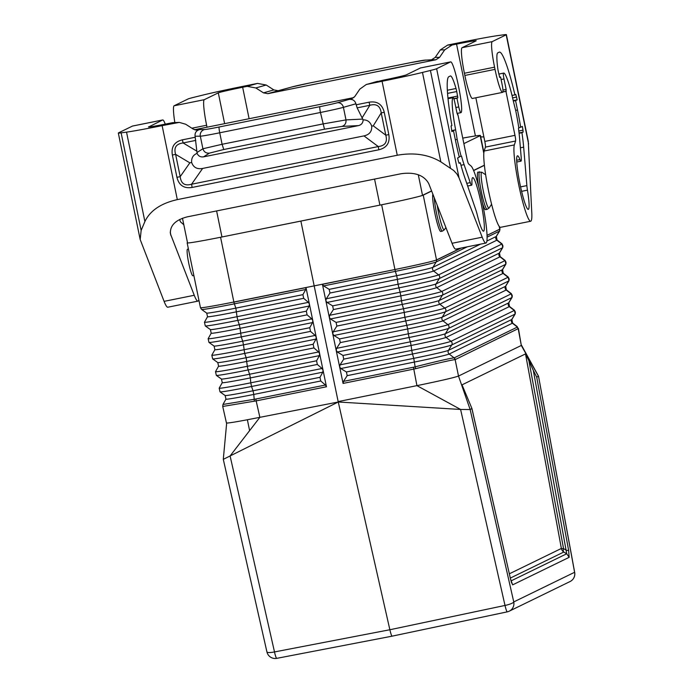 <?xml version="1.0" encoding="UTF-8"?>
<svg xmlns="http://www.w3.org/2000/svg" width="693" height="693" viewBox="0 0 693 693"><rect width="100%" height="100%" fill="white"/><g stroke="black" fill="none" stroke-linecap="round" stroke-linejoin="round"><path stroke-width="1.04" d="M509.381 573.795L561.373 548.458A5.631 0.806 -10.4 0 0 563.539 548.605L528.889 360.655L533.315 370.374L566.735 553.759L569.144 557.337L568.65 550.476L566.493 550.329L563.539 548.605A5.631 2.564 -59.7 0 0 563.781 552.035A5.631 5.596 -116 0 1 561.373 548.458L525.511 353.906L462.032 384.84L471.924 408.489L510.481 578.828L512.638 584.866L511.529 582.484M431.592 190.904L422.513 195.331A39.432 1.169 168.4 0 1 419.256 196.362A39.432 1.169 168.4 0 1 379.911 205.119L300.875 221.084L314.172 285.88L397.063 269.092A39.432 1.169 168.4 0 1 394.941 269.525L314.172 285.88L338.167 401.594L420.123 384.987C441.597 380.535 454.4 377.555 458.506 376.056L521.309 345.452L518.234 328.88L517.186 327.165L454.331 357.796L455.379 359.511L518.433 328.534L521.309 345.452L538.47 376.256L536.694 377.122L568.65 550.476M471.924 408.489L470.157 409.546L458.506 376.056L455.128 359.58C449.965 360.299 436.789 363.34 415.592 368.693L413.79 369.1L416.926 385.646L460.594 409.459L470.157 409.546L513.756 601.931A8.446 1.707 167.2 0 1 505.006 605.448A8.446 0.91 -101.9 0 0 507.267 611.858A8.446 0.91 -101.9 0 0 507.293 611.85A8.446 8.385 -116 0 0 513.756 601.931L574.601 572.279A8.446 1.213 -10.4 0 1 574.679 572.409A8.446 8.446 0 0 1 570.07 581.531A8.446 8.385 -116 0 0 574.601 572.279L538.513 376.204L521.534 345.27M517.186 327.165L518.433 328.534M312.803 320.59L311.798 318.901L307.094 314.856L306.332 311.183L309.139 306.037L309.416 304.158L312.803 320.59M394.949 269.525L395.382 271.37L323.596 285.906L329.201 289.353L329.972 293.026L326.282 298.761L325.857 300.736L322.436 284.312L397.063 269.092A39.432 1.169 168.4 0 0 436.529 259.936L460.784 248.12M487.049 235.317L499.774 229.227A2.815 2.798 64 0 1 499.41 231.15A38.678 1.143 -11.6 0 0 499.627 231.003L496.361 236.382L497.046 240.021L502.035 243.858L502.737 247.609A38.384 1.135 -11.6 0 1 502.52 247.756L439.293 278.56A38.384 1.135 168.4 0 1 398.804 287.898L327.044 302.434L332.649 305.882L333.411 309.554L329.721 315.28L329.322 317.368L325.875 300.84L327.044 302.434M419.256 196.362A39.432 1.169 -11.6 0 0 423.232 195.131L431.644 191.034M473.631 170.573L484.39 165.332M432.9 194.257A19.153 2.2 78.6 0 0 434.953 213.695A19.153 2.2 78.6 0 0 440.774 231.471L442.385 231.141A19.153 2.2 78.6 0 0 442.446 231.124M482.51 203.205A19.153 2.2 78.6 0 0 485.533 209.658L487.144 209.329A19.153 2.2 78.6 0 0 487.205 209.312M485.646 174.775L481.938 172.28L477.962 172.115A19.153 2.2 78.6 0 0 478.759 186.893M423.232 195.131L436.547 260.031L461.157 248.042M487.058 235.421L499.757 229.123A39.432 1.169 -11.6 0 0 499.982 228.941L499.627 231.003M346.422 371.985L347.184 375.658L343.494 381.393L413.47 367.221L413.79 369.1L343.078 383.42L339.631 366.848L340.046 364.864L343.737 359.13L342.974 355.457L337.37 352.009L336.183 350.32L336.607 348.336L340.298 342.602L339.535 338.929L333.931 335.481L332.744 333.792L333.168 331.808L336.859 326.074L336.088 322.401L330.483 318.953L329.322 317.368L339.648 366.944L340.817 368.537L346.422 371.985L413.764 358.35L412.482 354.019L340.817 368.537M323.596 285.906L322.436 284.312M528.889 360.655L525.511 353.906M533.315 370.374L536.694 377.122M538.513 376.204L574.679 572.409M312.552 322.574L309.745 327.72L310.507 331.393L315.211 335.429L316.216 337.127L312.829 320.694L312.552 322.574L241.225 336.902L242.723 341.181L309.745 327.72M305.726 289.509L302.919 294.655L303.681 298.328L308.385 302.365L309.399 304.062L306.003 287.63L233.896 302.122L234.355 303.846L305.726 289.509L306.003 287.63M206.722 313.106L207.528 316.71L204.452 322.202A38.444 1.143 -11.6 0 0 237.023 316.701L235.854 308.125A34.399 1.022 -11.6 0 1 206.722 313.106L201.602 309.442L200.459 307.692A39.432 1.169 -11.6 0 0 231.774 302.434A39.432 1.169 -11.6 0 0 233.87 302.018L314.172 285.88L233.896 302.122M223.111 404.443L254.201 399.298L253.785 394.438A32.857 0.979 -11.6 0 1 225.953 399.142L225.147 395.53A32.926 0.979 -11.6 0 0 253.023 390.765L251.533 386.486L322.791 372.176L323.068 370.287L316.216 337.127L315.965 339.111L313.158 344.248L313.92 347.921L318.624 351.966L319.655 353.759L319.378 355.639L316.571 360.784L317.333 364.457L322.037 368.494L323.042 370.192L326.464 386.772L325.45 385.031L255.873 399.003L256.159 400.892L222.817 406.436M322.791 372.176L319.984 377.313L320.746 380.994L325.45 385.031M300.875 221.084L221.951 236.98A39.432 1.169 168.4 0 1 188.383 242.931A39.432 1.169 168.4 0 1 187.153 242.888A39.432 1.169 168.4 0 1 187.387 242.706L187.491 242.654M188.383 242.931A39.432 1.169 168.4 0 1 187.534 242.862L182.476 218.226M249.61 430.63L247.375 419.759M510.42 578.568L511.521 582.674M326.464 386.772L256.159 400.892L259.866 417.325L230.093 455.951L338.262 402.001L256.713 417.948C237.985 421.621 227.893 423.302 226.455 422.999L222.713 406.41L223.007 404.4L225.953 399.142M454.331 357.796L454.106 357.848C449.038 358.524 436.053 361.521 415.142 366.831L413.764 358.35A32.926 0.979 168.4 0 0 448.492 350.337L451.732 344.975A37.205 1.1 168.4 0 1 412.482 354.019L411.729 350.346L340.046 364.864M343.078 383.42L343.494 381.393M226.689 422.817L223.293 459.355L266.926 651.922A8.446 1.707 -12.8 0 0 274.497 651.94L389.864 629.746C390.826 633.818 391.58 635.957 392.134 636.157L507.241 611.858M338.262 402.001L460.594 409.459L505.006 605.448L389.864 629.746L338.262 402.001M223.345 459.329L230.093 455.951L274.497 651.94A8.446 1.031 -100.9 0 0 276.758 658.35L392.134 636.157L507.267 611.858A8.446 8.446 0 0 0 509.225 611.183L570.07 581.531M484.381 165.185L473.579 170.443M321.881 216.831L279.989 225.277M462.742 138.124A39.432 1.169 168.4 0 1 480.422 135.49A39.432 1.169 168.4 0 1 480.188 135.672L463.868 143.624M192.897 275.71A13.522 1.551 -101.4 0 1 192.853 275.727A13.522 1.551 -101.4 0 1 188.695 262.985A13.522 1.551 -101.4 0 1 187.457 249.246A13.522 1.551 -101.4 0 1 187.508 249.229A13.522 1.551 -101.4 0 1 187.552 249.22M179.652 219.464A5.631 0.65 -101.4 0 0 180.63 222.003L183.099 224.108A39.432 4.53 -101.4 0 1 183.879 225.034M198.822 299.722A39.432 4.53 -101.4 0 1 197.973 301.126A39.432 4.53 -101.4 0 1 194.257 295.279L170.443 233.879C169.794 225.623 175.416 219.95 187.301 216.848L401.204 173.709C414.847 171.89 424.012 175.173 428.724 183.558L452.044 243.286A39.432 4.53 -101.4 0 0 455.76 249.133L485.923 243.052A39.432 4.53 -101.4 0 1 482.207 237.197L452.044 243.286M165.255 124.142A24.783 2.85 78.6 0 0 162.725 119.95A24.783 2.85 78.6 0 0 162.647 119.984L148.648 126.966M450.45 168.044L430.422 70.478A33.792 1.005 168.4 0 0 436.633 68.702L459.035 177.858L456.912 173.995L453.707 170.495L440.835 161.867C428.491 154.496 413.964 152.287 397.262 155.249L177.313 199.619C160.906 203.335 150.095 210.646 144.889 221.552L141.147 230.422L140.177 239.518L118.321 133.03A33.792 1.005 -11.6 0 1 118.512 132.865L132.476 126.065L162.647 119.984M197.973 301.126L167.81 307.216A39.432 4.53 -101.4 0 1 164.094 301.36L194.257 295.279M140.177 239.518L164.094 301.36M118.321 133.03A33.792 1.005 -11.6 0 0 121.119 132.857L126.533 132.129A45.062 1.334 -11.6 0 0 162.127 125.632L179.314 122.401L185.698 124.246L193.33 129.149L196.526 130.067L199.627 129.556C196.258 130.587 194.742 132.805 195.079 136.218L197.089 153.344C198.328 156.072 200.476 157.25 203.534 156.861L358.558 125.598C361.521 124.766 363.037 122.852 363.097 119.863L357.146 107.857L355.916 103.777C354.885 100.502 352.616 99.047 349.099 99.411L351.507 98.908L354.738 96.596L359.832 89.12L366.294 84.494L382.077 81.272A45.062 1.334 168.4 0 0 422.479 72.436L430.422 70.478M148.614 126.819A22.531 0.667 168.4 0 0 148.484 126.923A22.531 0.667 168.4 0 0 168.156 123.562L172.661 122.652L179.314 122.401M459.035 177.858L482.207 237.197M366.294 84.494L382.06 80.423A22.531 0.667 -11.6 0 0 406.401 74.827L420.426 67.983A24.783 2.85 78.6 0 1 420.512 67.957L450.675 61.876A24.783 2.85 78.6 0 0 450.597 61.902L420.426 67.983M436.633 68.702L450.597 61.902M448.025 98.683L453.196 97.644A5.631 0.65 78.6 0 1 454.911 102.876L457.059 113.349L457.943 114.743L466.969 158.74A5.631 0.65 -101.4 0 0 468.581 163.929L471.049 166.025A39.432 4.53 -101.4 0 1 483.116 206.297A39.432 4.53 -101.4 0 1 485.923 243.052M453.196 97.644A5.631 0.65 78.6 0 0 453.179 97.652L453.118 97.678A34.919 4.011 78.6 0 0 455.639 129.816L451.68 130.613M459.138 163.297L460.282 162.742A50.97 5.856 78.6 0 0 464.267 176.083L475.996 210.403A11.261 1.291 -101.4 0 1 477.208 214.648A27.322 3.136 78.6 0 0 483.532 231.176A27.322 3.136 78.6 0 0 481.202 203.777A27.322 3.136 78.6 0 0 472.73 177.625A27.322 3.136 78.6 0 0 471.942 182.995A11.261 1.291 -101.4 0 1 471.621 185.213A11.261 1.291 -101.4 0 1 470.235 182.64L464.085 164.631A36.331 4.175 78.6 0 1 461.495 156.081L461.122 156.263A39.432 4.53 78.6 0 1 457.181 139.38L455.639 129.816M459.13 163.305L458.48 161.616A62.517 7.181 -101.4 0 1 457.588 157.987L459.303 157.155A47.315 5.431 78.6 0 1 455.44 140.229L453.517 130.856L451.888 131.644L451.056 125.979L451.897 125.572A60.828 6.991 78.6 0 1 448.813 76.724L450.311 75.987A32.103 3.69 78.6 0 1 450.424 75.953A32.103 3.69 78.6 0 1 456.011 88.496L447.349 90.246M450.675 61.876A24.783 2.85 78.6 0 1 458.22 84.884L458.671 87.084A24.783 2.85 -101.4 0 1 460.932 112.664A24.783 2.85 -101.4 0 1 460.819 112.673A8.446 0.97 -101.4 0 1 458.749 106.93L456.964 98.233L457.83 97.808L456.739 91.528A5.631 0.65 78.6 0 0 456.011 88.496M457.943 114.743L457.484 114.83M458.749 106.93L455.864 107.51M460.282 162.742L458.913 163.02M455.258 130.007L451.706 130.717M461.122 156.263L459.182 156.661M453.517 130.856L451.801 131.202M456.964 98.233L453.863 98.856M385.784 135.178C387.656 141.952 385.152 145.755 378.291 146.569L378.837 149.783C386.815 147.826 390.142 142.758 388.816 134.598L385.784 135.178L381.211 112.881L373.258 125.849L385.784 135.178M362.17 117.784L369.819 105.301L369.066 102.192C377.183 100.901 382.25 104.271 384.243 112.301L381.211 112.881C380.266 105.96 376.472 103.43 369.819 105.301L357.146 107.857M192.117 187.448C184 188.73 178.941 185.36 176.94 177.33L180.197 176.646C181.02 183.628 184.814 186.157 191.58 184.225L192.117 187.448L378.837 149.783M197.089 153.344C193.13 154.972 191.311 158.004 191.649 162.448C193.408 167.446 197.063 169.447 202.616 168.442L363.964 135.897C369.473 134.676 372.054 131.419 371.699 126.135L373.258 125.849M371.699 126.135C370.253 121.916 367.385 119.82 363.097 119.863M194.525 129.73L353.863 97.592M196.942 152.529L202.902 148.761C203.941 151.949 206.124 153.413 209.433 153.136L223.77 149.506L222.098 144.283L202.902 148.761L200.329 136.2A22.531 0.667 -11.6 0 0 219.733 132.787A5.631 0.65 -101.4 0 1 219.205 126.984L319.915 106.67A16.901 0.502 168.4 0 0 337.144 102.815L349.099 99.411M191.649 162.448L189.839 162.846L180.197 176.646L175.615 154.348L189.839 162.846M172.366 155.041C171.041 146.873 174.367 141.814 182.354 139.847L183.108 142.957C176.126 143.841 173.631 147.635 175.615 154.348L172.366 155.041L176.94 177.33M223.77 149.506L324.48 129.193L341.926 126.412C344.897 125.416 346.257 123.25 345.998 119.898L343.416 107.337L355.916 103.777M324.48 129.193L320.443 112.483L219.733 132.787L222.098 144.283L322.799 123.969L345.998 119.898L362.794 119.075M503.525 73.12L498.821 74.064L503.638 73.077A34.919 4.011 -101.4 0 0 503.525 73.12L503.465 73.146A5.631 0.65 -101.4 0 0 503.993 78.95L506.141 89.432L505.942 91.355L514.968 135.343A5.631 0.65 78.6 0 1 515.592 141.017L514.353 144.924L484.182 151.013A39.432 4.53 78.6 0 0 489.102 193.503A39.432 4.53 78.6 0 0 500.519 227.321L530.682 221.24A39.432 4.53 78.6 0 0 531.791 213.037L528.248 141.138L506.392 34.65A33.792 1.005 -11.6 0 0 503.586 34.815L498.18 35.551A45.062 1.334 -11.6 0 0 462.586 42.039L447.704 45.045L440.341 49.896L435.239 57.363L431.557 59.789L424.592 60.196A16.901 0.502 -11.6 0 0 410.031 62.751A5.631 0.65 78.6 0 0 410.031 62.751L425.701 60.083L430.18 60.066M484.182 151.013L485.421 147.098A5.631 0.65 78.6 0 0 484.805 141.424L475.848 97.765M506.392 34.65A33.792 1.005 -11.6 0 1 506.193 34.806L492.229 41.615A24.783 2.85 -101.4 0 0 494.568 67.169L464.405 73.25L464.856 75.459A24.783 2.85 78.6 0 0 472.401 98.467L502.564 92.377A24.783 2.85 78.6 0 0 502.815 92.204A8.446 0.97 78.6 0 0 502.364 85.672L500.58 76.975L499.558 77.183M464.405 73.25A24.783 2.85 -101.4 0 1 462.066 47.696L476.091 40.861A22.531 0.667 168.4 0 0 476.221 40.757A22.531 0.667 168.4 0 0 456.557 44.118L452.053 45.028L444.681 49.87L439.587 57.346L435.239 57.363M494.568 67.169L495.019 69.369A24.783 2.85 78.6 0 0 502.564 92.377M503.638 73.077A34.919 4.011 -101.4 0 1 513.452 101.646L515.757 110.837A39.432 4.53 -101.4 0 1 518.832 128.144L518.459 128.326A36.331 4.175 -101.4 0 1 519.533 137.612L521.223 157.787A11.261 1.291 78.6 0 1 520.971 161.166A11.261 1.291 78.6 0 1 519.958 159.598A27.322 3.136 -101.4 0 0 517.489 155.812A27.322 3.136 -101.4 0 0 519.811 183.212A27.322 3.136 -101.4 0 0 528.291 209.364A27.322 3.136 -101.4 0 0 527.46 190.159A11.261 1.291 78.6 0 1 526.871 185.611L523.657 147.141A50.97 5.856 -101.4 0 0 521.942 132.692L523.085 132.138L522.99 130.18A62.517 7.181 78.6 0 0 522.366 126.421L520.651 127.252A47.315 5.431 -101.4 0 0 517.498 109.988L515.575 100.606L517.195 99.818L515.774 94.447L514.925 94.863A60.828 6.991 -101.4 0 0 499.419 52.096A60.828 6.991 -101.4 0 0 499.22 52.157L497.721 52.893A32.103 3.69 -101.4 0 0 497.73 68.165A5.631 0.65 -101.4 0 0 498.258 71.292L499.696 77.408L500.58 76.975M514.353 144.924A39.432 4.53 78.6 0 0 519.265 187.422A39.432 4.53 78.6 0 0 530.682 221.24M505.942 91.355L502.91 91.961M521.942 132.692L519.1 133.264M520.651 127.252L518.754 127.642M517.195 99.818L513.218 100.624M515.575 100.606L513.322 101.065M514.925 94.863L512.014 95.443M483.887 136.945L480.691 136.833M204.279 99.688L218.304 92.853A22.531 0.667 -11.6 0 1 242.654 87.257L247.158 86.348L255.847 87.959L266.199 85.014L257.51 83.403L242.628 86.408A45.062 1.334 168.4 0 0 202.226 95.244L194.291 97.202A33.792 1.005 168.4 0 0 188.08 98.969L174.116 105.778L204.279 99.688A24.783 2.85 -101.4 0 0 206.618 125.242L207.016 127.209M174.818 122.418A24.783 2.85 -101.4 0 1 174.116 105.778M266.199 85.014L273.839 89.917L278.188 90.722L292.091 86.92A16.901 0.502 168.4 0 1 309.321 83.065L410.031 62.751L309.338 83.065A5.631 0.65 78.6 0 0 309.321 83.065A5.631 0.65 78.6 0 1 309.364 83.056M255.847 87.959L263.487 92.862L267.836 93.668L435.897 59.771L439.587 57.346M497.046 240.021A34.329 1.022 -11.6 0 1 496.864 240.202L501.827 244.066L438.608 274.87A2.815 2.798 64 0 1 439.293 278.56L436.053 283.931L499.281 253.118A2.815 2.798 64 0 0 499.974 256.808A34.035 1.014 -11.6 0 0 500.155 256.627L505.145 260.464A38.15 1.135 -11.6 0 1 504.937 260.663L499.974 256.808L436.746 287.612A2.815 2.798 64 0 1 436.053 283.931A34.104 1.014 168.4 0 1 400.078 292.221L398.042 284.225L326.282 298.761M518.381 328.751L517.325 327.044L512.404 323.215A2.815 2.798 64 0 1 511.72 319.525L514.96 314.163A2.815 2.798 64 0 0 514.267 310.473L509.294 306.618A2.815 2.798 64 0 1 508.61 302.928L511.85 297.557A2.815 2.798 64 0 0 511.157 293.875L447.929 324.679L442.966 320.824L506.193 290.012A33.446 0.996 -11.6 0 0 506.366 289.83L511.356 293.667A37.561 1.117 -11.6 0 1 511.157 293.875L506.193 290.012A2.815 2.798 64 0 1 505.5 286.322L508.74 280.96A2.815 2.798 64 0 0 508.047 277.269L503.083 273.406A2.815 2.798 64 0 1 502.39 269.716L505.63 264.354A2.815 2.798 64 0 0 504.937 260.663L441.71 291.476L436.746 287.612A34.035 1.014 168.4 0 1 400.84 295.894L400.078 292.221L332.649 305.882M509.476 306.436L514.466 310.273A37.266 1.109 -11.6 0 1 514.267 310.473L451.039 341.285L446.075 337.422A33.151 0.988 168.4 0 1 411.105 345.486L410.343 341.814A33.221 0.988 168.4 0 0 445.382 333.74L508.61 302.928A33.221 0.988 -11.6 0 0 508.792 302.798L509.476 306.436A33.151 0.988 -11.6 0 1 509.294 306.618L446.075 337.422A2.815 2.798 64 0 1 445.382 333.74L448.622 328.369A2.815 2.798 64 0 0 447.929 324.679A37.561 1.117 168.4 0 1 408.307 333.818L407.683 328.958A33.446 0.996 168.4 0 0 442.966 320.824A2.815 2.798 64 0 1 442.273 317.134L445.512 311.772A2.815 2.798 64 0 0 444.819 308.082L508.047 277.269A37.855 1.126 -11.6 0 0 508.246 277.07L508.948 280.812A37.794 1.117 -11.6 0 1 508.74 280.96L445.512 311.772A37.794 1.117 168.4 0 1 405.648 320.963L333.931 335.481M455.128 359.58L454.106 357.848L449.185 354.028L512.404 323.215A32.857 0.979 -11.6 0 0 512.586 323.042L517.273 326.646M347.184 375.658L414.527 362.023A32.857 0.979 168.4 0 0 449.185 354.028A2.815 2.798 64 0 1 448.492 350.337L511.72 319.525A32.926 0.979 -11.6 0 0 511.902 319.404L515.168 314.024A37.205 1.1 -11.6 0 1 514.96 314.163L451.732 344.975A2.815 2.798 64 0 0 451.039 341.285A37.266 1.109 168.4 0 1 411.729 350.346L411.105 345.486L343.737 359.13M340.298 342.602L407.683 328.958L404.885 317.29A37.855 1.126 168.4 0 0 444.819 308.082L439.856 304.218L503.083 273.406A33.74 1.005 -11.6 0 0 503.257 273.233L508.246 277.07M487.101 237.153L499.41 231.15L496.171 236.512A2.815 2.798 64 0 0 496.864 240.202L433.636 271.015L438.608 274.87A38.444 1.143 168.4 0 1 398.042 284.225L397.418 279.366L329.972 293.026M215.506 371.665A37.561 1.117 -11.6 0 0 247.332 366.285L246.154 357.709A33.515 0.996 -11.6 0 1 217.775 362.56L218.581 366.173L215.506 371.665L216.337 375.381L221.457 379.045A33.221 0.988 -11.6 0 0 249.593 374.237L248.094 369.958L319.378 355.639M216.337 375.381A37.5 1.109 -11.6 0 0 248.094 369.958L247.332 366.285L318.624 351.966M502.737 247.609L499.471 252.988A34.104 1.014 -11.6 0 1 499.281 253.118L502.52 247.756A2.815 2.798 64 0 0 501.827 244.066A38.444 1.143 -11.6 0 0 502.035 243.858M486.893 241.034L496.171 236.512A34.399 1.022 -11.6 0 0 496.361 236.382M499.757 229.123L499.185 226.36M333.168 331.808L404.885 317.29L404.262 312.43A33.74 1.005 168.4 0 0 439.856 304.218A2.815 2.798 64 0 1 439.163 300.528A33.81 1.005 168.4 0 1 403.499 308.749L402.226 304.426L330.483 318.953M333.411 309.554L400.84 295.894L401.464 300.753A38.15 1.135 168.4 0 0 441.71 291.476A2.815 2.798 64 0 1 442.403 295.166L505.63 264.354A38.089 1.126 -11.6 0 0 505.838 264.206L502.581 269.594A33.81 1.005 -11.6 0 1 502.39 269.716L439.163 300.528L442.403 295.166A38.089 1.126 168.4 0 1 402.226 304.426L401.464 300.753L329.721 315.28M436.529 259.936L436.547 260.031A2.815 2.798 64 0 1 436.183 261.963A38.678 1.143 168.4 0 1 395.382 271.37L396.665 275.693L329.201 289.353M467.273 246.812L436.183 261.963L432.943 267.325A34.399 1.022 168.4 0 1 396.665 275.693L397.418 279.366A34.329 1.022 168.4 0 0 433.636 271.015A2.815 2.798 64 0 1 432.943 267.325L480.526 244.135M336.088 322.401L403.499 308.749L404.262 312.43L336.859 326.074M313.158 344.248L246.154 357.709L244.664 353.43L315.965 339.111M217.775 362.56L212.656 358.896A37.794 1.117 -11.6 0 0 244.664 353.43L243.486 344.854L310.507 331.393M336.607 348.336L408.307 333.818L409.069 337.491A37.5 1.109 168.4 0 0 448.622 328.369L511.85 297.557A37.5 1.109 -11.6 0 0 512.058 297.418L508.792 302.798M339.535 338.929L406.921 325.286A33.515 0.996 168.4 0 0 442.273 317.134L505.5 286.322A33.515 0.996 -11.6 0 0 505.682 286.192L506.366 289.83M569.144 557.337L512.638 584.866M471.933 408.679L510.481 578.828M462.196 385.551L462.032 384.84M510.351 578.075L563.781 552.035L566.735 553.759L511.044 580.899M342.974 355.457L410.343 341.814L409.069 337.491L337.37 352.009M204.452 322.202L205.284 325.927L210.403 329.591A34.104 1.014 -11.6 0 0 239.284 324.653L237.794 320.374L309.139 306.037M205.284 325.927A38.384 1.135 -11.6 0 0 237.794 320.374L237.023 316.701L308.385 302.365M302.919 294.655L235.854 308.125L234.355 303.846A38.678 1.143 -11.6 0 1 201.602 309.442M243.486 344.854L242.723 341.181A33.81 1.005 -11.6 0 1 214.085 346.076L214.891 349.688A33.74 1.005 -11.6 0 0 243.486 344.854M210.403 329.591L211.209 333.203L208.134 338.695A38.15 1.135 -11.6 0 0 240.462 333.229L311.798 318.901M211.209 333.203A34.035 1.014 -11.6 0 0 240.047 328.326L241.225 336.902A38.089 1.126 -11.6 0 1 208.965 342.411L208.134 338.695M394.941 269.525L381.644 204.773M214.891 349.688L211.824 355.18A37.855 1.126 -11.6 0 0 243.901 349.757L315.211 335.429M320.746 380.994L253.785 394.438L253.023 390.765L319.984 377.313M207.528 316.71A34.329 1.022 -11.6 0 0 236.616 311.798L303.681 298.328M233.887 302.131L220.582 237.257M307.094 314.856L240.047 328.326L239.284 324.653L306.332 311.183M255.873 399.003L254.201 399.298L254.357 401.212M392.099 636.165L276.793 658.341A8.446 1.031 -100.9 0 1 276.758 658.35A8.446 8.446 0 0 1 266.926 651.922A8.446 1.707 -12.8 0 1 266.935 651.715M218.581 366.173A33.446 0.996 -11.6 0 0 246.916 361.382L313.92 347.921M221.457 379.045L222.262 382.657L219.187 388.149A37.266 1.109 -11.6 0 0 250.771 382.813L250.355 377.91L317.333 364.457M225.147 395.53L220.028 391.874A37.205 1.1 -11.6 0 0 251.533 386.486L250.771 382.813L322.037 368.494M222.262 382.657A33.151 0.988 -11.6 0 0 250.355 377.91L249.593 374.237L316.571 360.784M415.592 368.693L415.142 366.831L413.47 367.221M216.606 210.941L221.951 236.98M418.286 174.731L422.513 195.331M374.566 179.08L379.911 205.119M480.188 135.672L483.818 153.344M479.573 171.786A19.153 2.2 78.6 0 0 481.314 191.554A19.153 2.2 78.6 0 0 487.144 209.329L489.137 207.969A18.33 2.105 78.6 0 1 488.981 208.117A18.33 2.105 78.6 0 1 483.342 191.121A18.33 2.105 78.6 0 1 481.609 172.228A18.33 2.105 78.6 0 1 481.938 172.28M434.286 197.808A19.153 2.2 78.6 0 0 436.555 213.366A19.153 2.2 78.6 0 0 442.385 231.141L444.378 229.773A18.33 2.105 78.6 0 1 444.222 229.929A18.33 2.105 78.6 0 1 438.582 212.933A18.33 2.105 78.6 0 1 437.222 205.319M170.244 232.172L170.937 235.551M172.661 122.652L177.001 122.635M141.147 230.422L121.119 132.857M397.262 155.249L382.077 81.272M440.835 161.867L422.479 72.436M377.555 81.324L367.195 84.277M460.819 112.673L457.077 113.427L460.932 112.664M457.675 96.067L447.964 98.025M456.739 91.528L447.557 93.382M470.235 182.64L466.753 183.342M453.179 97.652L448.025 98.692L453.118 97.678M457.181 139.38L455.344 139.752M464.085 164.631L460.966 165.263M457.83 97.808L453.776 98.623M182.354 139.847L195.287 137.24M177.313 199.619L162.127 125.632M369.066 102.192L356.124 104.799M388.816 134.598L384.243 112.301M202.616 168.442L191.58 184.225L378.291 146.569L363.964 135.897M351.949 98.761L351.048 99.021M195.374 129.963L197.678 129.955M219.205 126.984A16.901 0.502 -11.6 0 1 204.652 129.539L199.627 129.556M204.652 129.539A5.631 5.57 89.8 0 0 200.329 136.2L195.079 136.218M337.144 102.815A5.631 5.232 74.1 0 1 343.416 107.337A22.531 0.667 168.4 0 1 320.443 112.483A5.631 0.65 -101.4 0 1 319.915 106.67M209.433 153.136L203.534 156.861M341.926 126.412L358.558 125.598M195.781 140.402L183.108 142.957L196.803 151.135M144.889 221.552L126.533 132.129M506.193 34.806L528.603 143.962M514.968 135.343L484.805 141.424M519.958 159.598L516.675 160.265M503.465 73.146L498.83 74.082M503.993 78.95L501.108 79.539M506.141 89.432L502.945 90.081M506.306 91.173L502.936 91.857M527.46 190.159L521.604 191.337M523.085 132.138L519.057 132.952M523.657 147.141L520.391 147.8M526.871 185.611L520.582 186.876M522.99 130.18L518.823 131.02M492.229 41.615L462.066 47.696M495.019 69.369L464.856 75.459M516.631 97.063L512.595 97.878M517.498 109.988L515.661 110.36M452.053 45.028L447.704 45.045M247.158 86.348L257.51 83.403M191.883 128.214L206.618 125.242M242.654 87.257L249.108 118.72M218.304 92.853L224.627 123.657M435.897 59.771L431.557 59.789M267.836 93.668L278.188 90.722M444.681 49.87L440.341 49.896M424.592 60.196A5.631 5.57 -90.2 0 1 425.701 60.083M456.557 44.118L475.407 135.941M292.091 86.92A5.631 5.232 -105.9 0 0 291.684 87.023L309.338 83.065M515.592 141.017L485.421 147.098M263.487 92.862L273.839 89.917M511.902 319.404L512.586 323.042M499.471 252.988L500.155 256.627M505.145 260.464L505.838 264.206M502.581 269.594L503.257 273.233M514.466 310.273L515.168 314.024M511.356 293.667L512.058 297.418M505.682 286.192L508.948 280.812M499.982 228.941L499.549 226.81M214.085 346.076L208.965 342.411M211.824 355.18L212.656 358.896M219.187 388.149L220.028 391.874M200.459 307.692L187.153 242.888M480.422 135.49L483.896 152.451M193.858 275.528L192.853 275.727M445.876 227.486L444.378 229.773M491.58 204.227L489.137 207.969M162.725 119.95L132.562 126.039M471.621 185.213L467.662 186.01M520.971 161.166L516.744 162.015M291.684 87.023L279.903 90.376M188.418 249.038L187.508 249.229"/></g></svg>
